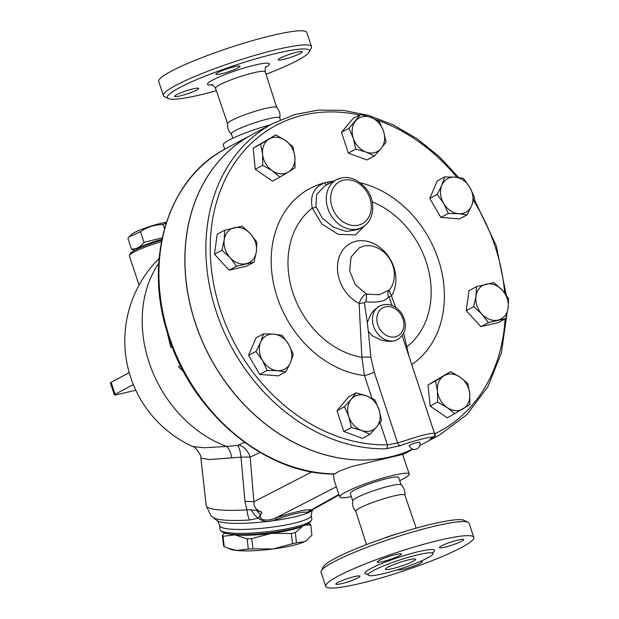 <?xml version="1.0" encoding="UTF-8"?>
<svg xmlns="http://www.w3.org/2000/svg" width="619" height="619" viewBox="0 0 619 619"><rect width="100%" height="100%" fill="white"/><g stroke="black" fill="none" stroke-linecap="round" stroke-linejoin="round"><path stroke-width="0.93" d="M232.814 138.207L231.374 133.859A25.464 3.211 -18.3 0 1 243.677 126.787A25.464 3.211 -18.3 0 1 268.94 118.701A25.464 3.211 -18.3 0 1 279.726 117.873L280.368 119.807M231.521 134.068C228.434 131.22 227.142 127.715 227.637 123.552A25.828 3.257 -18.3 0 1 240.814 116.31A25.828 3.257 -18.3 0 1 265.752 108.387A25.828 3.257 -18.3 0 1 276.585 107.366C279.463 110.414 280.515 113.997 279.734 118.121M216.348 90.691A74.798 9.424 -18.3 0 1 168.36 98.522A74.798 9.424 -18.3 0 1 199.666 78.373A74.798 9.424 -18.3 0 1 277.753 53.048A74.798 9.424 -18.3 0 1 309.245 51.926A74.798 9.424 -18.3 0 1 266.046 74.257M309.245 51.926L311.272 47.988A77.986 9.827 161.7 0 0 311.481 46.603A77.986 9.827 161.7 0 0 278.434 49.156A77.986 9.827 161.7 0 0 201.059 73.901A77.986 9.827 161.7 0 0 163.401 95.581A77.986 9.827 161.7 0 0 164.391 96.564L168.36 98.522M217.896 72.601A12.736 1.602 -18.3 0 1 231.227 67.572A12.736 1.602 -18.3 0 1 240.064 66.264A12.736 1.602 -18.3 0 1 238.052 67.92A12.736 1.602 -18.3 0 1 224.72 72.941A12.736 1.602 -18.3 0 1 215.884 74.257A12.736 1.602 -18.3 0 1 217.896 72.601M179.928 95.96A12.736 1.602 -18.3 0 1 174.527 96.378A12.736 1.602 -18.3 0 1 180.678 92.842A12.736 1.602 -18.3 0 1 193.314 88.803A12.736 1.602 -18.3 0 1 198.707 88.385A12.736 1.602 -18.3 0 1 192.555 91.922A12.736 1.602 -18.3 0 1 179.928 95.96M296.934 52.22A12.736 1.602 -18.3 0 1 302.327 51.803A12.736 1.602 -18.3 0 1 296.176 55.339A12.736 1.602 -18.3 0 1 283.548 59.378A12.736 1.602 -18.3 0 1 278.155 59.795A12.736 1.602 -18.3 0 1 284.299 56.259A12.736 1.602 -18.3 0 1 296.934 52.22M163.401 95.581L158.735 81.491A77.986 9.827 -18.3 0 1 196.401 59.811A77.986 9.827 -18.3 0 1 273.776 35.066A77.986 9.827 -18.3 0 1 306.815 32.513L311.481 46.603M355.94 511.495C353.054 508.447 352.002 504.856 352.784 500.74A25.464 3.211 -18.3 0 1 365.883 493.591A25.464 3.211 -18.3 0 1 390.357 485.83A25.464 3.211 -18.3 0 1 401.004 484.793C404.083 487.633 405.375 491.138 404.88 495.308M366.471 544.604L355.824 511.309A25.828 3.257 -18.3 0 1 368.313 504.129A25.828 3.257 -18.3 0 1 393.924 495.943A25.828 3.257 -18.3 0 1 404.865 495.092L416.169 528.169M325.702 586.348L321.044 572.25A77.986 9.827 -18.3 0 1 321.253 570.873A77.986 9.827 -18.3 0 1 436.078 525.833A77.986 9.827 -18.3 0 1 468.134 522.297A77.986 9.827 -18.3 0 1 469.125 523.279L473.783 537.369A77.986 9.827 -18.3 0 1 402.83 571.19A77.986 9.827 -18.3 0 1 325.702 586.348A77.986 9.827 -18.3 0 1 363.368 564.667A77.986 9.827 -18.3 0 1 440.743 539.923A77.986 9.827 -18.3 0 1 473.783 537.369M468.134 522.297L464.157 520.339A74.798 9.424 161.7 0 0 433.416 523.728A74.798 9.424 161.7 0 0 323.273 566.927L321.253 570.873M392.167 568.729A15.916 2.004 -18.3 0 1 385.428 569.256A15.916 2.004 -18.3 0 1 399.905 562.354A15.916 2.004 -18.3 0 1 415.643 559.259A15.916 2.004 -18.3 0 1 407.96 563.685A15.916 2.004 -18.3 0 1 392.167 568.729M418.483 554.655A34.138 4.302 -18.3 0 1 432.944 553.533A34.138 4.302 -18.3 0 1 401.886 568.343A34.138 4.302 -18.3 0 1 368.127 574.974A34.138 4.302 -18.3 0 1 384.608 565.487A34.138 4.302 -18.3 0 1 418.483 554.655M444.86 547.15A12.736 1.602 -18.3 0 1 439.467 547.56A12.736 1.602 -18.3 0 1 445.618 544.024A12.736 1.602 -18.3 0 1 458.246 539.985A12.736 1.602 -18.3 0 1 463.639 539.567A12.736 1.602 -18.3 0 1 457.495 543.103A12.736 1.602 -18.3 0 1 444.86 547.15M420.123 561.503A12.736 1.602 -18.3 0 1 422.29 561.688A12.736 1.602 -18.3 0 1 420.278 563.352A12.736 1.602 -18.3 0 1 406.946 568.374A12.736 1.602 -18.3 0 1 398.11 569.689A12.736 1.602 -18.3 0 1 398.11 569.557M354.625 576.568A12.736 1.602 -18.3 0 1 360.018 576.15A12.736 1.602 -18.3 0 1 353.867 579.694A12.736 1.602 -18.3 0 1 341.239 583.732A12.736 1.602 -18.3 0 1 335.846 584.15A12.736 1.602 -18.3 0 1 341.99 580.607A12.736 1.602 -18.3 0 1 354.625 576.568M399.363 555.684A12.736 1.602 -18.3 0 1 386.032 560.706A12.736 1.602 -18.3 0 1 377.195 562.021A12.736 1.602 -18.3 0 1 379.207 560.365A12.736 1.602 -18.3 0 1 392.539 555.344A12.736 1.602 -18.3 0 1 401.375 554.028A12.736 1.602 -18.3 0 1 399.363 555.684M412.695 449.154A176.655 141.821 -118.1 0 1 390.225 456.861A176.655 141.821 -118.1 0 1 202.003 340.45A176.655 141.821 -118.1 0 1 251.863 134.71L272.778 123.521A176.655 141.821 61.9 0 0 217.408 315.079A176.655 141.821 61.9 0 0 386.256 448.775L400.547 445.579C413.639 440.434 440.612 434.174 430.956 438.515C428.982 439.807 430.135 439.498 434.391 437.602A176.655 141.821 61.9 0 0 439.451 435.049L466.772 414.769L487.811 386.86L501.39 352.931L506.791 314.901M409.182 445.572L413.469 443.444L419.759 442.074A5.571 5.571 0 0 1 416.239 449.17A5.571 5.571 0 0 1 409.182 445.572M339.769 178.357A27.058 21.719 61.9 0 0 336.527 179.696A27.058 21.719 61.9 0 0 328.89 211.203A27.058 21.719 61.9 0 0 357.712 229.03A27.058 21.719 61.9 0 0 362.053 227.405L358.099 229.517L346.485 231.491L333.386 227.173L322.329 218.058L315.883 206.614A3.18 1.648 -15.5 0 1 312.293 208.123L321.756 223.885L338.276 234.392L355.492 234.895L365.697 224.852M326.739 184.926A3.18 1.872 73.3 0 1 324.843 182.783C313.965 187.046 309.779 195.496 312.293 208.123A84.169 67.572 -118.1 0 0 292.988 293.058A84.169 67.572 -118.1 0 0 361.875 357.302L364.475 375.571A7.954 1.006 161.7 0 0 374.224 372.243L370.889 357.163L368.336 331.405L372.506 335.869L380.445 339.785L385.947 341.077L390.759 341.371L395.456 340.589L397.708 339.56C406.087 333.432 407.596 324.983 402.218 314.212C396.013 305.198 388.508 302.42 379.687 305.879A19.096 15.336 61.9 0 0 374.302 328.124A19.096 15.336 61.9 0 0 394.651 340.705A19.096 15.336 61.9 0 0 397.708 339.56M315.883 206.614L316.588 194.691L324.395 186.187L336.527 179.696C347.182 174.813 357.295 178.094 366.858 189.546C376.228 202.088 374.186 221.37 362.053 227.405M332.21 182.001L327.312 182.21A30.238 24.273 61.9 0 0 324.843 182.783A101.826 81.747 61.9 0 0 273.528 283.432A101.826 81.747 61.9 0 0 364.475 375.571L371.973 398.241M505.058 318.978A173.475 139.267 -118.1 0 1 434.654 433.849L411.751 364.591A7.954 1.006 -18.3 0 1 411.736 364.599L411.627 364.258M409.097 356.606L403.658 333.324M379.687 305.879L373.659 310.545L371.106 313.81L367.307 322.46L364.39 302.807A7.954 0.766 -7.4 0 1 359.097 303.403L361.875 357.302A7.954 0.936 178.5 0 1 370.889 357.163M395.549 307.186L391.471 295.89A7.954 0.495 -20.1 0 0 389.08 297.074L392.02 305.368M134.687 250.324L131.445 249.07C136.404 249.178 140.59 246.935 144.003 242.354L162.209 237.851M161.899 239.336A19.893 2.507 161.7 0 0 136.435 249.434M166.232 222.794L163.137 224.542C154.812 224.589 147.26 226.972 140.482 231.707L129.278 236.829L127.924 238.431L131.445 249.07M129.278 236.829L131.259 234.663A19.893 2.507 -18.3 0 1 146.742 227.498A19.893 2.507 -18.3 0 1 166.349 222.445M161.799 239.824A16.713 2.105 161.7 0 0 141.782 247.051M144.003 242.354L140.482 231.707M164.484 228.62L163.137 224.542M308.548 523.419L310.15 524.2A44.56 7.149 173.6 0 1 310.777 524.935L304.981 525.198M291.348 533.516L271.254 533.377A39.786 6.383 -6.4 0 0 302.753 526.057L295.325 532.588A44.56 7.149 173.6 0 1 291.348 533.516L292.485 543.722A44.56 7.149 -6.4 0 0 296.47 542.793L304.494 541.671L306.475 540.488L311.922 535.141L310.777 524.935M247.159 538.824L234.794 534.855A39.786 6.383 -6.4 0 0 271.254 533.377L251.771 538.638A44.56 7.149 173.6 0 1 247.159 538.824L248.304 549.03A44.56 7.149 -6.4 0 0 252.908 548.844L273.002 548.983L292.485 543.722M230.229 534.104A39.786 6.383 -6.4 0 0 234.794 534.855L223.033 536.294A44.56 7.149 173.6 0 1 222.407 535.551L224.62 533.013M306.297 540.611A39.786 6.383 173.6 0 1 306.173 540.697A39.786 6.383 173.6 0 1 304.494 541.671A39.786 6.383 173.6 0 1 273.002 548.983A39.786 6.383 173.6 0 1 236.535 550.469L248.304 549.03M222.407 535.551L223.544 545.757A44.56 7.149 -6.4 0 0 224.171 546.492L227.753 548.14L236.535 550.469A39.786 6.383 173.6 0 1 230.291 549.177L227.753 548.14M231.421 534.228A39.392 6.322 -6.4 0 0 266.99 533.826A39.392 6.322 -6.4 0 0 301.77 526.367M223.033 536.294L224.171 546.492M251.771 538.638L252.908 548.844M295.325 532.588L296.47 542.793M386.256 448.775A3.18 1.756 -91.3 0 0 387.386 444.829A173.475 139.267 -118.1 0 1 210.893 263.934A173.475 139.267 -118.1 0 1 359.492 115.026M434.584 433.896L434.654 433.849A3.18 1.896 64.7 0 1 434.391 437.602M430.986 438.5L431.296 438.353C434.507 436.225 435.559 434.523 434.437 433.238L430.569 433.462L420.773 435.691L397.615 442.972L387.386 444.829L380.043 422.622M254.053 262.147L246.579 266.139L229.123 270.194L214.445 254.231L217.23 234.222L224.697 230.222L242.153 226.167L250.386 233.673L256.831 242.13L256.336 251.654L254.053 262.147L236.597 266.201L230.152 257.736A19.096 15.336 61.9 0 0 246.223 263.694A19.096 15.336 61.9 0 0 256.336 251.654A19.096 15.336 61.9 0 0 250.386 233.673A19.096 15.336 61.9 0 0 234.322 227.715A19.096 15.336 61.9 0 0 224.202 239.746A19.096 15.336 61.9 0 0 230.152 257.736L221.919 250.238L224.202 239.746L224.697 230.222M285.816 371.895L278.341 375.888L259.701 374.425L248.552 355.414L256.034 337.866L263.508 333.865L273.722 334.113L282.148 335.328L288.616 344.35L293.298 354.339L290.45 362.633L285.816 371.895L277.389 370.68A19.096 15.336 61.9 0 0 290.45 362.633A19.096 15.336 61.9 0 0 288.616 344.35A19.096 15.336 61.9 0 0 273.722 334.113A19.096 15.336 61.9 0 0 260.661 342.16L263.508 333.865M369.891 434.368L361.511 430.453A19.096 15.336 61.9 0 0 376.623 426.94L369.891 434.368L362.417 438.368L343.862 431.489L336.999 410.722L348.683 396.825L356.149 392.825L366.324 395.789L374.704 399.704L379.037 409.608L381.575 420.471L376.623 426.94A19.096 15.336 61.9 0 0 379.037 409.608A19.096 15.336 61.9 0 0 366.324 395.789A19.096 15.336 61.9 0 0 351.205 399.294L356.149 392.825M454.81 413.887L447.104 407.495L437.61 402.064L437.447 391.03L435.49 380.956L443.931 375.826A19.096 15.336 61.9 0 0 437.447 391.03A19.096 15.336 61.9 0 0 447.104 407.495A19.096 15.336 61.9 0 0 463.244 408.757A19.096 15.336 61.9 0 0 469.728 393.56L469.891 404.594L447.336 417.879L430.135 406.064L428.023 384.948L450.57 371.663L460.072 377.095L467.778 383.486L469.728 393.56A19.096 15.336 61.9 0 0 460.072 377.095A19.096 15.336 61.9 0 0 443.931 375.826L450.57 371.663M505.824 318.561L488.368 322.615L481.922 314.158L473.69 306.66L475.98 296.168A19.096 15.336 61.9 0 0 481.922 314.158A19.096 15.336 61.9 0 0 497.993 320.108A19.096 15.336 61.9 0 0 508.114 308.076A19.096 15.336 61.9 0 0 502.164 290.087L508.601 298.551L508.114 308.076L505.824 318.561L498.357 322.561L480.901 326.615L466.223 310.653L469.001 290.636L476.468 286.643L493.923 282.589L502.164 290.087A19.096 15.336 61.9 0 0 486.093 284.136A19.096 15.336 61.9 0 0 475.98 296.168L476.468 286.643M467.012 214.925L458.594 213.71L448.373 213.462L443.691 203.473L437.223 194.451L441.858 185.189A19.096 15.336 61.9 0 0 443.691 203.473A19.096 15.336 61.9 0 0 458.594 213.71A19.096 15.336 61.9 0 0 471.655 205.663L467.012 214.925L459.546 218.917L440.906 217.455L429.748 198.444L437.238 180.887L444.705 176.895L454.926 177.142A19.096 15.336 61.9 0 0 441.858 185.189L444.705 176.895M374.371 155.957L365.991 152.042L355.817 149.086L353.279 138.215A19.096 15.336 61.9 0 0 365.991 152.042A19.096 15.336 61.9 0 0 381.111 148.529L374.371 155.957L366.905 159.957L348.35 153.079L341.479 132.311L353.163 118.415L360.629 114.414L370.804 117.378A19.096 15.336 61.9 0 0 355.685 120.883A19.096 15.336 61.9 0 0 353.279 138.215L348.954 128.311L360.629 114.414M279.95 177.127L272.476 181.119L255.276 169.297L253.163 148.189L275.71 134.903L285.212 140.327L292.911 146.718L294.868 156.8L295.031 167.834L279.95 177.127L272.244 170.736L262.75 165.304L262.588 154.27A19.096 15.336 61.9 0 0 272.244 170.736A19.096 15.336 61.9 0 0 288.384 171.997A19.096 15.336 61.9 0 0 294.868 156.8A19.096 15.336 61.9 0 0 285.212 140.327A19.096 15.336 61.9 0 0 269.072 139.066A19.096 15.336 61.9 0 0 262.588 154.27L260.63 144.188L275.71 134.903M383.517 131.197L386.055 142.06L381.111 148.529A19.096 15.336 61.9 0 0 383.517 131.197A19.096 15.336 61.9 0 0 370.804 117.378L379.184 121.293L383.517 131.197M463.345 178.357L469.821 187.379A19.096 15.336 61.9 0 0 454.926 177.142L463.345 178.357M469.821 187.379L474.502 197.368L471.655 205.663A19.096 15.336 61.9 0 0 469.821 187.379M348.799 416.633L344.466 406.722L351.205 399.294A19.096 15.336 61.9 0 0 348.799 416.633A19.096 15.336 61.9 0 0 361.511 430.453L351.337 427.497L348.799 416.633M267.176 370.433L262.495 360.444A19.096 15.336 61.9 0 0 277.389 370.68L267.176 370.433L259.701 374.425M262.495 360.444L256.018 351.422L260.661 342.16A19.096 15.336 61.9 0 0 262.495 360.444M348.35 153.079L355.817 149.086M440.906 217.455L448.373 213.462M429.748 198.444L437.223 194.451M480.901 326.615L488.368 322.615M466.223 310.653L473.69 306.66M430.135 406.064L437.61 402.064M428.023 384.948L435.49 380.956M336.999 410.722L344.466 406.722M343.862 431.489L351.337 427.497M248.552 355.414L256.018 351.422M255.276 169.297L262.75 165.304M253.163 148.189L260.63 144.188M341.479 132.311L348.954 128.311M229.123 270.194L236.597 266.201M214.445 254.231L221.919 250.238M412.703 449.154A176.655 141.821 -118.1 0 1 390.14 456.907A176.655 141.821 -118.1 0 1 201.918 340.489A176.655 141.821 -118.1 0 1 251.778 134.756A176.655 141.821 -118.1 0 1 251.825 134.733M367.307 322.46L368.336 331.405M364.39 302.807L365.86 301.848A7.954 0.959 98.8 0 0 366.525 294.095C363.871 294.559 361.395 297.662 359.097 303.403A34.37 27.592 61.9 0 1 339.336 256.583A34.37 27.592 61.9 0 1 379.656 247.221A34.37 27.592 61.9 0 1 391.471 295.89L388.933 290.296M372.181 201.817A84.169 67.572 -118.1 0 1 428.572 270.325A84.169 67.572 -118.1 0 1 406.652 346.903A7.954 1.803 -10.3 0 0 405.987 347.197M363.43 246.261L359.399 247.747L351.12 256.939L349.603 270.789L355.383 284.717L366.525 294.095L379.3 294.729L389.103 290.094L388.051 292.122A7.954 7.25 -166.9 0 0 388.051 292.129A7.954 7.25 -166.9 0 0 388.546 296.578L389.08 297.074M365.86 301.848C378.596 302.884 386.155 301.128 388.546 296.578M172.647 347.863L170.767 347.135L166.704 330.453M183.696 371.818L178.411 366.672L180.918 365.326M244.66 442.407L237.673 445.394L226.655 446.438L204.425 447.769L192.811 446.601C193.368 445.046 201.91 454.803 200.881 458.168L209.4 459.561L240.992 457.155L244.985 501.467L246.935 509.847A57.296 9.192 173.6 0 1 206.181 505.584L210.87 515.557L212.897 517.391A52.63 8.449 -6.4 0 0 229.75 520.401A52.63 8.449 -6.4 0 0 249.488 520.022L258.27 518.118C262.897 522.08 268.909 522.544 276.306 519.496C286.93 515.704 295.696 513.29 302.606 512.269L307.976 512.137L312.866 509.569M334.949 473.914A176.655 141.821 -118.1 0 1 169.629 337.734A176.655 141.821 -118.1 0 1 225.842 148.63C168.345 177.87 143.19 258.889 167.703 333.742C190.822 412.215 265.033 474.827 334.624 474.046L338.926 471.291L351.46 466.587L402.59 454.447L409.244 474.007A36.606 4.612 -18.3 0 1 399.704 480.646M311.806 519.295A46.154 7.405 173.6 0 1 311.334 520.556A46.154 7.405 173.6 0 1 266.766 531.783A46.154 7.405 173.6 0 1 220.813 530.676A46.154 7.405 173.6 0 1 220.07 529.547L219.629 525.616A46.154 7.405 -6.4 0 0 235.158 529.384A46.154 7.405 -6.4 0 0 284.748 525.16A46.154 7.405 -6.4 0 0 311.372 515.364L311.806 519.295M220.813 530.676L222.546 532.023A44.56 7.149 -6.4 0 0 266.905 533.091A44.56 7.149 -6.4 0 0 309.941 522.25L311.334 520.556M249.488 520.022A15.916 4.735 -93.5 0 1 246.935 509.847L251.152 509.777A15.916 8.449 -116.4 0 0 258.27 518.118L261.829 512.215L256.692 510.412L251.152 509.777M244.985 501.467A19.096 3.242 175.3 0 1 253.891 501.777C253.666 506.226 255.67 509.429 259.91 511.371L261.829 512.215L260.723 514.784A9.548 7.784 1 0 0 260.297 514.66A15.916 11.312 70.1 0 1 256.692 510.412M114.36 394.922A4.774 0.604 -18.3 0 1 115.119 394.303L111.149 382.31A4.774 0.604 161.7 0 0 110.399 382.929L114.36 394.922A4.774 0.604 -18.3 0 0 116.387 394.767L135.824 390.249M111.149 382.31L129.232 372.63M231.769 457.828A15.916 7.428 84.5 0 0 226.655 446.438A116.179 93.268 61.9 0 1 158.758 263.253M115.119 394.303L133.333 384.554M161.737 240.126A26.261 3.312 161.7 0 0 130.454 253.357L129.441 255.33A27.855 3.513 -18.3 0 1 161.443 241.642M139.058 285.135L129.363 255.825A27.855 3.513 -18.3 0 1 129.441 255.33M311.922 471.879L253.891 501.777L250.177 457.077L240.992 457.155A15.916 4.704 87.5 0 0 237.673 445.394M260.05 452.427L250.177 457.077A15.916 12.372 64.8 0 0 239.112 445.053M307.976 512.137A9.548 9.107 95.5 0 1 311.605 509.661L305.314 510.095C297.476 511.387 287.587 514.025 275.648 518.01L276.306 519.496M336.349 486.743L275.648 518.01C268.437 521.384 257.504 520.68 260.723 514.784M312.626 509.7L311.605 509.661L338.895 494.442M333.277 474.022L334.19 480.212L339.738 496.995A36.606 4.612 -18.3 0 1 357.418 486.82A36.606 4.612 -18.3 0 1 393.73 475.206A36.606 4.612 -18.3 0 1 409.244 474.007M351.352 496.639A36.606 4.612 -18.3 0 1 339.738 496.995M224.728 149.233L223.273 144.854A36.606 4.612 -18.3 0 1 270.356 124.821M352.753 500.879L350.315 493.498A25.464 3.211 -18.3 0 1 362.61 486.418A25.464 3.211 -18.3 0 1 387.873 478.34A25.464 3.211 -18.3 0 1 398.667 477.504L401.104 484.886M265.737 67.247A32.567 4.101 161.7 0 0 255.546 64.933A32.567 4.101 161.7 0 0 216.696 78.079A32.567 4.101 161.7 0 0 212.425 84.88M211.652 84.648L211.644 84.648C211.737 83.797 213.029 85.004 215.52 88.254A26.199 3.304 -18.3 0 1 228.156 80.981A26.199 3.304 -18.3 0 1 254.161 72.663A26.199 3.304 -18.3 0 1 265.265 71.804C265.056 68.43 265.381 66.697 266.232 66.597L266.224 66.597M399.611 533.091A26.199 3.304 161.7 0 0 382.697 538.685M432.874 552.605A36.683 4.619 161.7 0 0 419.024 551.537A36.683 4.619 161.7 0 0 377.505 565.34A36.683 4.619 161.7 0 0 367.624 574.184M328.372 184.052A3.18 1.834 80.5 0 1 327.312 182.21A101.826 81.747 61.9 0 1 333.811 181.143M411.751 364.591A101.826 81.747 61.9 0 0 440.001 264.917A101.826 81.747 61.9 0 0 360.521 182.891M376.282 119.738A173.475 139.267 -118.1 0 1 456.884 177.328M473.574 200.541A173.475 139.267 -118.1 0 1 504.709 293.066M400.547 445.579A3.18 2.236 -114.1 0 1 397.615 442.972L374.224 372.243M389.103 290.094C391.177 287.982 395.108 282.156 394.21 271.671C393.251 264.522 390.218 258.371 385.095 253.21C376.174 244.992 367.524 244.977 363.686 246.169L359.484 247.701M395.332 336.813A15.916 12.775 -118.1 0 1 376.986 316.858A15.916 12.775 -118.1 0 1 398.806 311.798A15.916 12.775 -118.1 0 1 395.332 336.813M358.393 225.138A23.87 19.166 -118.1 0 1 330.879 195.209A23.87 19.166 -118.1 0 1 363.608 187.611A23.87 19.166 -118.1 0 1 358.393 225.138M311.372 515.364C311.775 511.542 312.286 509.677 312.904 509.77A48.947 7.854 173.6 0 1 281.506 519.465A48.947 7.854 173.6 0 1 232.574 523.303A48.947 7.854 173.6 0 1 216.905 520.502C217.486 520.277 218.391 521.979 219.629 525.616M276.701 107.551L265.265 71.804M227.653 123.769L215.52 88.254M432.944 553.541L433.037 552.171M367.237 573.929L368.127 574.974M419.798 445.564L439.451 435.049M506.327 295.193L496.198 245.611L474.077 198.908M458.78 177.552L439.072 156.452L417.051 138.749L393.344 124.93L368.584 115.382L343.46 110.383L318.653 110.081L294.868 114.5L272.778 123.521M402.188 335.715L434.437 433.238M402.837 454.64L412.943 449.232M225.842 148.63L251.778 134.756M312.904 509.77L313.245 509.36M216.905 520.502L212.897 517.391M200.881 458.168L206.181 505.584M159.114 258.448A116.179 116.179 0 0 0 192.819 446.601M312.711 509.654L339.065 494.952"/></g></svg>
